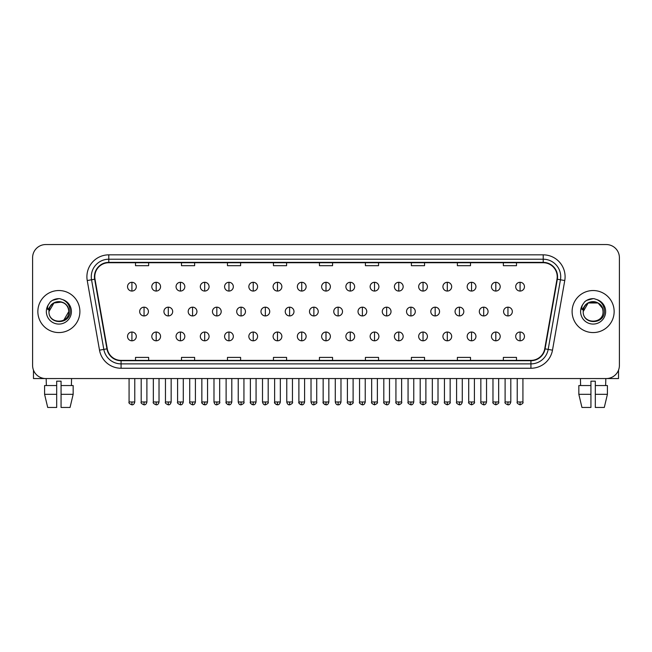 <?xml version="1.0" encoding="UTF-8"?>
<svg xmlns="http://www.w3.org/2000/svg" width="652" height="652" viewBox="0 0 652 652"><rect width="100%" height="100%" fill="white"/><g stroke="black" fill="none" stroke-linecap="round" stroke-linejoin="round"><path stroke-width="0.98" d="M37.857 311.55A21.019 21.019 0 0 0 58.876 332.569A21.019 21.019 0 0 0 79.894 311.55A21.019 21.019 0 0 0 58.876 290.531A21.019 21.019 0 0 0 37.857 311.55A21.019 21.019 0 0 0 58.876 332.569A21.019 21.019 0 0 0 79.894 311.55A21.019 21.019 0 0 0 58.876 290.531A21.019 21.019 0 0 0 37.857 311.55M572.106 311.55A21.019 21.019 0 0 0 593.124 332.569A21.019 21.019 0 0 0 614.143 311.55A21.019 21.019 0 0 0 593.124 290.531A21.019 21.019 0 0 0 572.106 311.55A21.019 21.019 0 0 0 593.124 332.569A21.019 21.019 0 0 0 614.143 311.55A21.019 21.019 0 0 0 593.124 290.531A21.019 21.019 0 0 0 572.106 311.55M94.784 276.733A14.01 14.01 0 0 1 108.794 262.723L543.206 262.723A14.01 14.01 0 0 1 557.004 279.17L544.73 348.796A14.01 14.01 0 0 1 530.924 360.377L121.076 360.377A14.01 14.01 0 0 1 107.27 348.796L94.996 279.17A14.01 14.01 0 0 1 94.784 276.733M94.434 276.733A14.36 14.36 0 0 0 94.654 279.227L106.928 348.861A14.36 14.36 0 0 0 121.076 360.727L530.924 360.727A14.36 14.36 0 0 0 545.072 348.861L557.346 279.227A14.36 14.36 0 0 0 543.206 262.373L108.794 262.373A14.36 14.36 0 0 0 94.434 276.733M87.238 280.539A21.899 21.899 0 0 1 108.794 254.842L543.206 254.842A21.899 21.899 0 0 1 564.762 280.539L552.488 350.165A21.899 21.899 0 0 1 530.924 368.258L121.076 368.258A21.899 21.899 0 0 1 99.511 350.165L87.238 280.539L91.549 279.773A17.514 17.514 0 0 1 108.794 259.219L543.206 259.219A17.514 17.514 0 0 1 560.451 279.773L548.177 349.407A17.514 17.514 0 0 1 530.924 363.881L121.076 363.881A17.514 17.514 0 0 1 103.823 349.407L91.549 279.773A17.514 17.514 0 0 1 91.28 276.733M619.4 257.687A13.138 13.138 0 0 0 606.262 244.549L45.738 244.549A13.138 13.138 0 0 0 32.6 257.687L32.6 365.413A13.138 13.138 0 0 0 45.738 378.551L606.262 378.551A13.138 13.138 0 0 0 619.4 365.413L619.4 257.687L619.4 365.413M319.431 262.723L319.431 265.69L332.569 265.69L332.569 262.723M273.449 262.723L273.449 265.69L286.587 265.69L286.587 262.723M227.466 262.723L227.466 265.69L240.604 265.69L240.604 262.723M181.492 262.723L181.492 265.69L194.63 265.69L194.63 262.723M135.51 262.723L135.51 265.69L148.648 265.69L148.648 262.723M365.413 262.723L365.413 265.69L378.551 265.69L378.551 262.723M411.396 262.723L411.396 265.69L424.533 265.69L424.533 262.723M457.37 262.723L457.37 265.69L470.508 265.69L470.508 262.723M503.352 262.723L503.352 265.69L516.49 265.69L516.49 262.723M332.569 360.377L332.569 357.41L319.431 357.41L319.431 360.377M286.587 360.377L286.587 357.41L273.449 357.41L273.449 360.377M240.604 360.377L240.604 357.41L227.466 357.41L227.466 360.377M194.63 360.377L194.63 357.41L181.492 357.41L181.492 360.377M148.648 360.377L148.648 357.41L135.51 357.41L135.51 360.377M378.551 360.377L378.551 357.41L365.413 357.41L365.413 360.377M424.533 360.377L424.533 357.41L411.396 357.41L411.396 360.377M470.508 360.377L470.508 357.41L457.37 357.41L457.37 360.377M516.49 360.377L516.49 357.41L503.352 357.41L503.352 360.377M32.6 257.687L32.6 365.413M606.262 244.549L45.738 244.549M45.738 378.551L606.262 378.551M131.916 282.3A4.377 4.377 0 0 0 127.539 286.676A4.377 4.377 0 0 0 131.916 291.053A4.377 4.377 0 0 0 136.301 286.676A4.377 4.377 0 0 0 131.916 282.3L131.916 291.053A4.377 4.377 0 0 0 136.301 286.676A4.377 4.377 0 0 0 131.916 282.3M144.051 307.173A4.377 4.377 0 0 0 139.667 311.55A4.377 4.377 0 0 0 144.051 315.927A4.377 4.377 0 0 0 148.428 311.55A4.377 4.377 0 0 0 144.051 307.173L144.051 315.927A4.377 4.377 0 0 0 148.428 311.55A4.377 4.377 0 0 0 144.051 307.173M131.916 332.039A4.377 4.377 0 0 0 127.539 336.424A4.377 4.377 0 0 0 131.916 340.8A4.377 4.377 0 0 0 136.301 336.424A4.377 4.377 0 0 0 131.916 332.039L131.916 340.8A4.377 4.377 0 0 0 136.301 336.424A4.377 4.377 0 0 0 131.916 332.039M156.178 282.3A4.377 4.377 0 0 0 151.802 286.676A4.377 4.377 0 0 0 156.178 291.053A4.377 4.377 0 0 0 160.555 286.676A4.377 4.377 0 0 0 156.178 282.3L156.178 291.053A4.377 4.377 0 0 0 160.555 286.676A4.377 4.377 0 0 0 156.178 282.3M180.441 282.3A4.377 4.377 0 0 0 176.056 286.676A4.377 4.377 0 0 0 180.441 291.053A4.377 4.377 0 0 0 184.818 286.676A4.377 4.377 0 0 0 180.441 282.3L180.441 291.053A4.377 4.377 0 0 0 184.818 286.676A4.377 4.377 0 0 0 180.441 282.3M204.695 282.3A4.377 4.377 0 0 0 200.319 286.676A4.377 4.377 0 0 0 204.695 291.053A4.377 4.377 0 0 0 209.08 286.676A4.377 4.377 0 0 0 204.695 282.3L204.695 291.053A4.377 4.377 0 0 0 209.08 286.676A4.377 4.377 0 0 0 204.695 282.3M228.958 282.3A4.377 4.377 0 0 0 224.581 286.676A4.377 4.377 0 0 0 228.958 291.053A4.377 4.377 0 0 0 233.334 286.676A4.377 4.377 0 0 0 228.958 282.3L228.958 291.053A4.377 4.377 0 0 0 233.334 286.676A4.377 4.377 0 0 0 228.958 282.3M168.306 307.173A4.377 4.377 0 0 0 163.929 311.55A4.377 4.377 0 0 0 168.306 315.927A4.377 4.377 0 0 0 172.69 311.55A4.377 4.377 0 0 0 168.306 307.173L168.306 315.927A4.377 4.377 0 0 0 172.69 311.55A4.377 4.377 0 0 0 168.306 307.173M192.568 307.173A4.377 4.377 0 0 0 188.192 311.55A4.377 4.377 0 0 0 192.568 315.927A4.377 4.377 0 0 0 196.945 311.55A4.377 4.377 0 0 0 192.568 307.173L192.568 315.927A4.377 4.377 0 0 0 196.945 311.55A4.377 4.377 0 0 0 192.568 307.173M216.831 307.173A4.377 4.377 0 0 0 212.446 311.55A4.377 4.377 0 0 0 216.831 315.927A4.377 4.377 0 0 0 221.207 311.55A4.377 4.377 0 0 0 216.831 307.173L216.831 315.927A4.377 4.377 0 0 0 221.207 311.55A4.377 4.377 0 0 0 216.831 307.173M156.178 332.039A4.377 4.377 0 0 0 151.802 336.424A4.377 4.377 0 0 0 156.178 340.8A4.377 4.377 0 0 0 160.555 336.424A4.377 4.377 0 0 0 156.178 332.039L156.178 340.8A4.377 4.377 0 0 0 160.555 336.424A4.377 4.377 0 0 0 156.178 332.039M180.441 332.039A4.377 4.377 0 0 0 176.056 336.424A4.377 4.377 0 0 0 180.441 340.8A4.377 4.377 0 0 0 184.818 336.424A4.377 4.377 0 0 0 180.441 332.039L180.441 340.8A4.377 4.377 0 0 0 184.818 336.424A4.377 4.377 0 0 0 180.441 332.039M204.695 332.039A4.377 4.377 0 0 0 200.319 336.424A4.377 4.377 0 0 0 204.695 340.8A4.377 4.377 0 0 0 209.08 336.424A4.377 4.377 0 0 0 204.695 332.039L204.695 340.8A4.377 4.377 0 0 0 209.08 336.424A4.377 4.377 0 0 0 204.695 332.039M228.958 332.039A4.377 4.377 0 0 0 224.581 336.424A4.377 4.377 0 0 0 228.958 340.8A4.377 4.377 0 0 0 233.334 336.424A4.377 4.377 0 0 0 228.958 332.039L228.958 340.8A4.377 4.377 0 0 0 233.334 336.424A4.377 4.377 0 0 0 228.958 332.039M253.22 332.039A4.377 4.377 0 0 0 248.844 336.424A4.377 4.377 0 0 0 253.22 340.8A4.377 4.377 0 0 0 257.597 336.424A4.377 4.377 0 0 0 253.22 332.039L253.22 340.8A4.377 4.377 0 0 0 257.597 336.424A4.377 4.377 0 0 0 253.22 332.039M277.483 332.039A4.377 4.377 0 0 0 273.098 336.424A4.377 4.377 0 0 0 277.483 340.8A4.377 4.377 0 0 0 281.86 336.424A4.377 4.377 0 0 0 277.483 332.039L277.483 340.8A4.377 4.377 0 0 0 281.86 336.424A4.377 4.377 0 0 0 277.483 332.039M301.737 332.039A4.377 4.377 0 0 0 297.361 336.424A4.377 4.377 0 0 0 301.737 340.8A4.377 4.377 0 0 0 306.122 336.424A4.377 4.377 0 0 0 301.737 332.039L301.737 340.8A4.377 4.377 0 0 0 306.122 336.424A4.377 4.377 0 0 0 301.737 332.039M326 332.039A4.377 4.377 0 0 0 321.623 336.424A4.377 4.377 0 0 0 326 340.8A4.377 4.377 0 0 0 330.377 336.424A4.377 4.377 0 0 0 326 332.039L326 340.8A4.377 4.377 0 0 0 330.377 336.424A4.377 4.377 0 0 0 326 332.039M350.263 332.039A4.377 4.377 0 0 0 345.878 336.424A4.377 4.377 0 0 0 350.263 340.8A4.377 4.377 0 0 0 354.639 336.424A4.377 4.377 0 0 0 350.263 332.039L350.263 340.8A4.377 4.377 0 0 0 354.639 336.424A4.377 4.377 0 0 0 350.263 332.039M374.517 332.039A4.377 4.377 0 0 0 370.14 336.424A4.377 4.377 0 0 0 374.517 340.8A4.377 4.377 0 0 0 378.902 336.424A4.377 4.377 0 0 0 374.517 332.039L374.517 340.8A4.377 4.377 0 0 0 378.902 336.424A4.377 4.377 0 0 0 374.517 332.039M398.779 332.039A4.377 4.377 0 0 0 394.403 336.424A4.377 4.377 0 0 0 398.779 340.8A4.377 4.377 0 0 0 403.156 336.424A4.377 4.377 0 0 0 398.779 332.039L398.779 340.8A4.377 4.377 0 0 0 403.156 336.424A4.377 4.377 0 0 0 398.779 332.039M423.042 332.039A4.377 4.377 0 0 0 418.666 336.424A4.377 4.377 0 0 0 423.042 340.8A4.377 4.377 0 0 0 427.419 336.424A4.377 4.377 0 0 0 423.042 332.039L423.042 340.8A4.377 4.377 0 0 0 427.419 336.424A4.377 4.377 0 0 0 423.042 332.039M447.305 332.039A4.377 4.377 0 0 0 442.92 336.424A4.377 4.377 0 0 0 447.305 340.8A4.377 4.377 0 0 0 451.681 336.424A4.377 4.377 0 0 0 447.305 332.039L447.305 340.8A4.377 4.377 0 0 0 451.681 336.424A4.377 4.377 0 0 0 447.305 332.039M471.559 332.039A4.377 4.377 0 0 0 467.182 336.424A4.377 4.377 0 0 0 471.559 340.8A4.377 4.377 0 0 0 475.944 336.424A4.377 4.377 0 0 0 471.559 332.039L471.559 340.8A4.377 4.377 0 0 0 475.944 336.424A4.377 4.377 0 0 0 471.559 332.039M495.822 332.039A4.377 4.377 0 0 0 491.445 336.424A4.377 4.377 0 0 0 495.822 340.8A4.377 4.377 0 0 0 500.198 336.424A4.377 4.377 0 0 0 495.822 332.039L495.822 340.8A4.377 4.377 0 0 0 500.198 336.424A4.377 4.377 0 0 0 495.822 332.039M520.084 332.039A4.377 4.377 0 0 0 515.699 336.424A4.377 4.377 0 0 0 520.084 340.8A4.377 4.377 0 0 0 524.461 336.424A4.377 4.377 0 0 0 520.084 332.039L520.084 340.8A4.377 4.377 0 0 0 524.461 336.424A4.377 4.377 0 0 0 520.084 332.039M49.43 308.575L48.965 311.55C48.419 324.998 70.171 324.753 70.098 311.55C70.139 306.09 67.702 302.12 62.788 299.651L59.829 298.673C56.259 298.461 53.114 299.512 50.383 301.819L48.598 304.378C47.514 306.22 47.278 307.997 47.889 309.724L51.076 304.997C54.043 302.023 57.58 301.045 61.679 302.055A9.902 9.902 0 0 0 49.43 308.575M68.199 308.233C65.118 297.85 48.378 300.874 48.973 311.55L53.929 302.976L61.687 302.055C66.105 303.628 68.468 306.79 68.778 311.55C69.381 324.321 48.37 324.321 48.973 311.55C48.37 298.779 69.381 298.779 68.778 311.55L63.823 320.124M50.416 301.794L52.421 300.368L58.973 298.64L52.421 300.368L50.416 301.794L52.421 300.368L58.973 298.64L52.421 300.368L50.416 301.794M583.687 308.575L583.214 311.55C582.668 324.998 604.42 324.753 604.347 311.55C604.388 306.09 601.951 302.12 597.036 299.651L594.078 298.673C590.508 298.461 587.362 299.512 584.64 301.819L582.855 304.378C581.763 306.22 581.527 307.997 582.138 309.724L585.325 304.997C588.3 302.023 591.829 301.045 595.928 302.055A9.902 9.902 0 0 0 583.687 308.575L583.222 311.55C582.619 298.779 603.63 298.779 603.027 311.55C603.63 324.321 582.619 324.321 583.222 311.55L588.177 302.976L598.071 302.976M602.456 308.233L598.071 302.976L595.928 302.055C600.353 303.628 602.717 306.79 603.027 311.55M584.665 301.794L586.67 300.368L593.23 298.64L586.67 300.368L584.665 301.794L586.67 300.368L593.23 298.64L586.67 300.368L584.665 301.794M33.472 370.132L33.472 378.551L84.271 378.551M618.528 370.132L618.528 378.551L567.729 378.551M56.683 385.552L56.683 394.313L44.589 394.313L47.702 407.451L44.589 394.313L44.589 385.552L56.683 385.552L56.683 381.175L61.068 381.175L61.068 385.552L73.163 385.552L73.163 394.313L70.049 407.451L73.163 394.313L61.068 394.313L61.068 385.552M71.573 378.551L71.386 385.552M56.683 394.313L56.683 407.451L47.702 407.451M70.049 407.451L61.068 407.451L61.068 394.313M46.178 378.551L46.365 385.552M578.837 385.552L578.837 394.313L581.951 407.451L578.837 394.313L578.837 385.552L590.932 385.552L590.932 381.175L595.317 381.175L595.317 385.552L607.411 385.552L607.411 394.313L604.298 407.451L607.411 394.313L595.317 394.313L595.317 385.552M605.822 378.551L605.635 385.552M590.932 385.552L590.932 407.451L581.951 407.451M578.837 394.313L590.932 394.313M604.298 407.451L595.317 407.451L595.317 394.313M580.427 378.551L580.614 385.552M253.22 282.3A4.377 4.377 0 0 0 248.844 286.676A4.377 4.377 0 0 0 253.22 291.053A4.377 4.377 0 0 0 257.597 286.676A4.377 4.377 0 0 0 253.22 282.3L253.22 291.053A4.377 4.377 0 0 0 257.597 286.676A4.377 4.377 0 0 0 253.22 282.3M277.483 282.3A4.377 4.377 0 0 0 273.098 286.676A4.377 4.377 0 0 0 277.483 291.053A4.377 4.377 0 0 0 281.86 286.676A4.377 4.377 0 0 0 277.483 282.3L277.483 291.053A4.377 4.377 0 0 0 281.86 286.676A4.377 4.377 0 0 0 277.483 282.3M301.737 282.3A4.377 4.377 0 0 0 297.361 286.676A4.377 4.377 0 0 0 301.737 291.053A4.377 4.377 0 0 0 306.122 286.676A4.377 4.377 0 0 0 301.737 282.3L301.737 291.053A4.377 4.377 0 0 0 306.122 286.676A4.377 4.377 0 0 0 301.737 282.3M241.085 307.173A4.377 4.377 0 0 0 236.709 311.55A4.377 4.377 0 0 0 241.085 315.927A4.377 4.377 0 0 0 245.47 311.55A4.377 4.377 0 0 0 241.085 307.173L241.085 315.927A4.377 4.377 0 0 0 245.47 311.55A4.377 4.377 0 0 0 241.085 307.173M265.348 307.173A4.377 4.377 0 0 0 260.971 311.55A4.377 4.377 0 0 0 265.348 315.927A4.377 4.377 0 0 0 269.732 311.55A4.377 4.377 0 0 0 265.348 307.173L265.348 315.927A4.377 4.377 0 0 0 269.732 311.55A4.377 4.377 0 0 0 265.348 307.173M289.61 307.173A4.377 4.377 0 0 0 285.234 311.55A4.377 4.377 0 0 0 289.61 315.927A4.377 4.377 0 0 0 293.987 311.55A4.377 4.377 0 0 0 289.61 307.173L289.61 315.927A4.377 4.377 0 0 0 293.987 311.55A4.377 4.377 0 0 0 289.61 307.173M326 282.3A4.377 4.377 0 0 0 321.623 286.676A4.377 4.377 0 0 0 326 291.053A4.377 4.377 0 0 0 330.377 286.676A4.377 4.377 0 0 0 326 282.3L326 291.053A4.377 4.377 0 0 0 330.377 286.676A4.377 4.377 0 0 0 326 282.3M350.263 282.3A4.377 4.377 0 0 0 345.878 286.676A4.377 4.377 0 0 0 350.263 291.053A4.377 4.377 0 0 0 354.639 286.676A4.377 4.377 0 0 0 350.263 282.3L350.263 291.053A4.377 4.377 0 0 0 354.639 286.676A4.377 4.377 0 0 0 350.263 282.3M374.517 282.3A4.377 4.377 0 0 0 370.14 286.676A4.377 4.377 0 0 0 374.517 291.053A4.377 4.377 0 0 0 378.902 286.676A4.377 4.377 0 0 0 374.517 282.3L374.517 291.053A4.377 4.377 0 0 0 378.902 286.676A4.377 4.377 0 0 0 374.517 282.3M398.779 282.3A4.377 4.377 0 0 0 394.403 286.676A4.377 4.377 0 0 0 398.779 291.053A4.377 4.377 0 0 0 403.156 286.676A4.377 4.377 0 0 0 398.779 282.3L398.779 291.053A4.377 4.377 0 0 0 403.156 286.676A4.377 4.377 0 0 0 398.779 282.3M423.042 282.3A4.377 4.377 0 0 0 418.666 286.676A4.377 4.377 0 0 0 423.042 291.053A4.377 4.377 0 0 0 427.419 286.676A4.377 4.377 0 0 0 423.042 282.3L423.042 291.053A4.377 4.377 0 0 0 427.419 286.676A4.377 4.377 0 0 0 423.042 282.3M313.873 307.173A4.377 4.377 0 0 0 309.488 311.55A4.377 4.377 0 0 0 313.873 315.927A4.377 4.377 0 0 0 318.249 311.55A4.377 4.377 0 0 0 313.873 307.173L313.873 315.927A4.377 4.377 0 0 0 318.249 311.55A4.377 4.377 0 0 0 313.873 307.173M338.127 307.173A4.377 4.377 0 0 0 333.751 311.55A4.377 4.377 0 0 0 338.127 315.927A4.377 4.377 0 0 0 342.512 311.55A4.377 4.377 0 0 0 338.127 307.173L338.127 315.927A4.377 4.377 0 0 0 342.512 311.55A4.377 4.377 0 0 0 338.127 307.173M362.39 307.173A4.377 4.377 0 0 0 358.013 311.55A4.377 4.377 0 0 0 362.39 315.927A4.377 4.377 0 0 0 366.766 311.55A4.377 4.377 0 0 0 362.39 307.173L362.39 315.927A4.377 4.377 0 0 0 366.766 311.55A4.377 4.377 0 0 0 362.39 307.173M386.652 307.173A4.377 4.377 0 0 0 382.268 311.55A4.377 4.377 0 0 0 386.652 315.927A4.377 4.377 0 0 0 391.029 311.55A4.377 4.377 0 0 0 386.652 307.173L386.652 315.927A4.377 4.377 0 0 0 391.029 311.55A4.377 4.377 0 0 0 386.652 307.173M410.915 307.173A4.377 4.377 0 0 0 406.53 311.55A4.377 4.377 0 0 0 410.915 315.927A4.377 4.377 0 0 0 415.291 311.55A4.377 4.377 0 0 0 410.915 307.173L410.915 315.927A4.377 4.377 0 0 0 415.291 311.55A4.377 4.377 0 0 0 410.915 307.173M447.305 282.3A4.377 4.377 0 0 0 442.92 286.676A4.377 4.377 0 0 0 447.305 291.053A4.377 4.377 0 0 0 451.681 286.676A4.377 4.377 0 0 0 447.305 282.3L447.305 291.053A4.377 4.377 0 0 0 451.681 286.676A4.377 4.377 0 0 0 447.305 282.3M471.559 282.3A4.377 4.377 0 0 0 467.182 286.676A4.377 4.377 0 0 0 471.559 291.053A4.377 4.377 0 0 0 475.944 286.676A4.377 4.377 0 0 0 471.559 282.3L471.559 291.053A4.377 4.377 0 0 0 475.944 286.676A4.377 4.377 0 0 0 471.559 282.3M495.822 282.3A4.377 4.377 0 0 0 491.445 286.676A4.377 4.377 0 0 0 495.822 291.053A4.377 4.377 0 0 0 500.198 286.676A4.377 4.377 0 0 0 495.822 282.3L495.822 291.053A4.377 4.377 0 0 0 500.198 286.676A4.377 4.377 0 0 0 495.822 282.3M520.084 282.3A4.377 4.377 0 0 0 515.699 286.676A4.377 4.377 0 0 0 520.084 291.053A4.377 4.377 0 0 0 524.461 286.676A4.377 4.377 0 0 0 520.084 282.3L520.084 291.053A4.377 4.377 0 0 0 524.461 286.676A4.377 4.377 0 0 0 520.084 282.3M435.169 307.173A4.377 4.377 0 0 0 430.793 311.55A4.377 4.377 0 0 0 435.169 315.927A4.377 4.377 0 0 0 439.554 311.55A4.377 4.377 0 0 0 435.169 307.173L435.169 315.927A4.377 4.377 0 0 0 439.554 311.55A4.377 4.377 0 0 0 435.169 307.173M459.432 307.173A4.377 4.377 0 0 0 455.055 311.55A4.377 4.377 0 0 0 459.432 315.927A4.377 4.377 0 0 0 463.808 311.55A4.377 4.377 0 0 0 459.432 307.173L459.432 315.927A4.377 4.377 0 0 0 463.808 311.55A4.377 4.377 0 0 0 459.432 307.173M483.694 307.173A4.377 4.377 0 0 0 479.31 311.55A4.377 4.377 0 0 0 483.694 315.927A4.377 4.377 0 0 0 488.071 311.55A4.377 4.377 0 0 0 483.694 307.173L483.694 315.927A4.377 4.377 0 0 0 488.071 311.55A4.377 4.377 0 0 0 483.694 307.173M507.949 307.173A4.377 4.377 0 0 0 503.572 311.55A4.377 4.377 0 0 0 507.949 315.927A4.377 4.377 0 0 0 512.333 311.55A4.377 4.377 0 0 0 507.949 307.173L507.949 315.927A4.377 4.377 0 0 0 512.333 311.55A4.377 4.377 0 0 0 507.949 307.173M543.206 254.842L543.206 262.373M91.549 279.773L94.654 279.227M121.076 368.258L121.076 360.727M530.924 360.727L530.924 368.258M545.072 348.861L552.488 350.165M99.511 350.165L106.928 348.861M557.346 279.227L564.762 280.539M108.794 254.842L108.794 262.373M144.051 401.974L141.199 401.974C140.628 402.887 141.574 403.832 144.051 404.827L144.051 401.974L146.896 401.974L146.896 378.551M131.916 401.974L129.072 401.974C128.493 402.887 129.446 403.832 131.916 404.827L131.916 401.974L134.768 401.974L134.768 378.551M168.306 401.974L165.461 401.974C164.883 402.887 165.836 403.832 168.306 404.827L168.306 401.974L171.158 401.974L171.158 378.551M192.568 401.974L189.724 401.974C189.145 402.887 190.091 403.832 192.568 404.827L192.568 401.974L195.413 401.974L195.413 378.551M216.831 401.974L213.986 401.974C214.475 404.004 215.429 404.957 216.831 404.827L216.831 401.974L219.675 401.974L219.675 378.551M156.178 401.974L153.334 401.974C152.755 402.887 153.701 403.832 156.178 404.827L156.178 401.974L159.023 401.974L159.023 378.551M180.441 401.974L177.588 401.974L177.588 378.551L177.588 401.974C177.018 402.887 177.963 403.832 180.441 404.827L180.441 401.974L183.285 401.974L183.285 378.551M204.695 401.974L201.851 401.974C201.272 402.887 202.226 403.832 204.695 404.827L204.695 401.974L207.548 401.974L207.548 378.551M228.958 401.974L226.114 401.974L226.114 378.551L226.114 401.974C225.535 402.887 226.48 403.832 228.958 404.827L228.958 401.974L231.802 401.974L231.802 378.551M253.22 401.974L250.376 401.974C249.797 402.887 250.743 403.832 253.22 404.827L253.22 401.974L256.065 401.974L256.065 378.551M277.483 401.974L274.631 401.974C274.052 402.887 275.005 403.832 277.483 404.827L277.483 401.974L280.327 401.974L280.327 378.551M301.737 401.974L298.893 401.974C298.314 402.887 299.268 403.832 301.737 404.827L301.737 401.974L304.59 401.974L304.59 378.551M326 401.974L323.156 401.974C322.577 402.887 323.522 403.832 326 404.827L326 401.974L328.844 401.974L328.844 378.551M350.263 401.974L347.41 401.974C346.84 402.887 347.785 403.832 350.263 404.827L350.263 401.974L353.107 401.974L353.107 378.551L353.107 401.974C353.686 402.887 352.732 403.832 350.263 404.827M374.517 401.974L371.673 401.974C371.094 402.887 372.047 403.832 374.517 404.827L374.517 401.974L377.369 401.974L377.369 378.551M398.779 401.974L395.935 401.974C395.356 402.887 396.302 403.832 398.779 404.827L398.779 401.974L401.624 401.974L401.624 378.551L401.624 401.974C402.202 402.887 401.257 403.832 398.779 404.827M423.042 401.974L420.198 401.974C419.619 402.887 420.564 403.832 423.042 404.827L423.042 401.974L425.886 401.974L425.886 378.551L425.886 401.974C426.465 402.887 425.52 403.832 423.042 404.827M447.305 401.974L444.452 401.974C443.873 402.887 444.827 403.832 447.305 404.827L447.305 401.974L450.149 401.974L450.149 378.551L450.149 401.974C450.728 402.887 449.774 403.832 447.305 404.827M471.559 401.974L468.715 401.974C468.136 402.887 469.09 403.832 471.559 404.827L471.559 401.974L474.411 401.974L474.411 378.551L474.411 401.974C474.982 402.887 474.037 403.832 471.559 404.827M495.822 401.974L492.977 401.974C492.399 402.887 493.344 403.832 495.822 404.827L495.822 401.974L498.666 401.974L498.666 378.551M520.084 401.974L517.232 401.974C516.661 402.887 517.606 403.832 520.084 404.827L520.084 401.974L522.928 401.974L522.928 378.551M48.598 304.378A12.527 12.527 0 0 0 58.876 324.077A12.527 12.527 0 0 0 62.788 299.651M582.855 304.378A12.527 12.527 0 0 0 593.124 324.077A12.527 12.527 0 0 0 597.036 299.651M241.085 401.974L238.241 401.974C238.738 404.004 239.691 404.957 241.085 404.827L241.085 401.974L243.938 401.974L243.938 378.551M265.348 401.974L262.503 401.974C263 404.004 263.946 404.957 265.348 404.827L265.348 401.974L268.192 401.974L268.192 378.551M289.61 401.974L286.766 401.974C287.263 404.004 288.208 404.957 289.61 404.827L289.61 401.974L292.455 401.974L292.455 378.551M313.873 401.974L311.02 401.974C311.517 404.004 312.471 404.957 313.873 404.827L313.873 401.974L316.717 401.974L316.717 378.551M338.127 401.974L335.283 401.974C335.78 404.004 336.725 404.957 338.127 404.827L338.127 401.974L340.98 401.974L340.98 378.551M362.39 401.974L359.545 401.974C358.967 402.887 359.912 403.832 362.39 404.827L362.39 401.974L365.234 401.974L365.234 378.551M386.652 401.974L383.808 401.974C383.229 402.887 384.175 403.832 386.652 404.827L386.652 401.974L389.497 401.974L389.497 378.551M410.915 401.974L408.062 401.974C407.484 402.887 408.437 403.832 410.915 404.827L410.915 401.974L413.759 401.974L413.759 378.551M435.169 401.974L432.325 401.974C431.746 402.887 432.7 403.832 435.169 404.827L435.169 401.974L438.014 401.974L438.014 378.551M459.432 401.974L456.587 401.974C456.009 402.887 456.954 403.832 459.432 404.827L459.432 401.974L462.276 401.974L462.276 378.551M483.694 401.974L480.842 401.974C480.271 402.887 481.217 403.832 483.694 404.827L483.694 401.974L486.539 401.974L486.539 378.551M507.949 401.974L505.104 401.974C504.526 402.887 505.479 403.832 507.949 404.827L507.949 401.974L510.801 401.974L510.801 378.551M141.199 401.974L141.199 378.551M146.896 401.974C146.398 404.004 145.453 404.957 144.051 404.827M129.072 401.974L129.072 378.551M134.768 401.974C134.271 404.004 133.318 404.957 131.916 404.827M201.884 402.398L202.055 403.026M202.356 403.596L203.66 404.623M226.146 402.398L226.309 403.026M226.619 403.596L227.915 404.623M165.461 401.974L165.461 378.551M171.158 401.974C170.661 404.004 169.707 404.957 168.306 404.827M189.724 401.974L189.724 378.551M195.413 401.974C194.915 404.004 193.97 404.957 192.568 404.827M213.986 401.974L213.986 378.551M219.675 401.974C220.254 402.887 219.3 403.832 216.831 404.827M153.334 401.974L153.334 378.551M159.023 401.974C158.526 404.004 157.58 404.957 156.178 404.827M183.285 401.974C182.788 404.004 181.843 404.957 180.441 404.827M201.851 401.974L201.851 378.551M207.548 401.974C207.051 404.004 206.097 404.957 204.695 404.827M231.802 401.974C231.305 404.004 230.36 404.957 228.958 404.827M250.376 401.974L250.376 378.551M256.065 401.974C255.568 404.004 254.622 404.957 253.22 404.827M274.631 401.974L274.631 378.551M280.327 401.974C279.83 404.004 278.877 404.957 277.483 404.827M298.893 401.974L298.893 378.551M304.59 401.974C304.093 404.004 303.139 404.957 301.737 404.827M323.156 401.974L323.156 378.551M328.844 401.974C328.347 404.004 327.402 404.957 326 404.827M347.41 401.974L347.41 378.551L347.41 401.974M371.673 401.974L371.673 378.551L371.673 401.974M377.369 401.974C377.948 402.887 376.995 403.832 374.517 404.827M395.935 401.974L395.935 378.551L395.935 401.974M420.198 401.974L420.198 378.551L420.198 401.974M444.452 401.974L444.452 378.551L444.452 401.974M468.715 401.974L468.715 378.551M492.977 401.974L492.977 378.551M498.666 401.974C499.245 402.887 498.299 403.832 495.822 404.827M517.232 401.974L517.232 378.551M522.928 401.974C523.507 402.887 522.554 403.832 520.084 404.827M250.401 402.398L250.572 403.026M250.881 403.596L252.177 404.623M274.663 402.398L274.834 403.026M275.136 403.596L276.44 404.623M298.926 402.398L299.089 403.026M299.398 403.596L300.702 404.623M238.241 401.974L238.241 378.551M243.938 401.974C244.516 402.887 243.563 403.832 241.085 404.827M262.503 401.974L262.503 378.551M268.192 401.974C268.771 402.887 267.825 403.832 265.348 404.827M286.766 401.974L286.766 378.551M292.455 401.974C293.033 402.887 292.088 403.832 289.61 404.827M323.188 402.398L323.351 403.026M323.661 403.596L324.957 404.623M311.02 401.974L311.02 378.551M316.717 401.974C317.296 402.887 316.342 403.832 313.873 404.827M335.283 401.974L335.283 378.551M340.98 401.974C340.483 404.004 339.529 404.957 338.127 404.827M359.545 401.974L359.545 378.551M365.234 401.974C364.737 404.004 363.792 404.957 362.39 404.827M383.808 401.974L383.808 378.551M389.497 401.974C389 404.004 388.054 404.957 386.652 404.827M408.062 401.974L408.062 378.551M413.759 401.974C413.262 404.004 412.308 404.957 410.915 404.827M432.325 401.974L432.325 378.551M438.014 401.974C437.525 404.004 436.571 404.957 435.169 404.827M456.587 401.974L456.587 378.551M462.276 401.974C461.779 404.004 460.834 404.957 459.432 404.827M480.842 401.974L480.842 378.551M486.539 401.974C486.042 404.004 485.096 404.957 483.694 404.827M505.104 401.974L505.104 378.551M510.801 401.974C510.304 404.004 509.351 404.957 507.949 404.827"/></g></svg>
